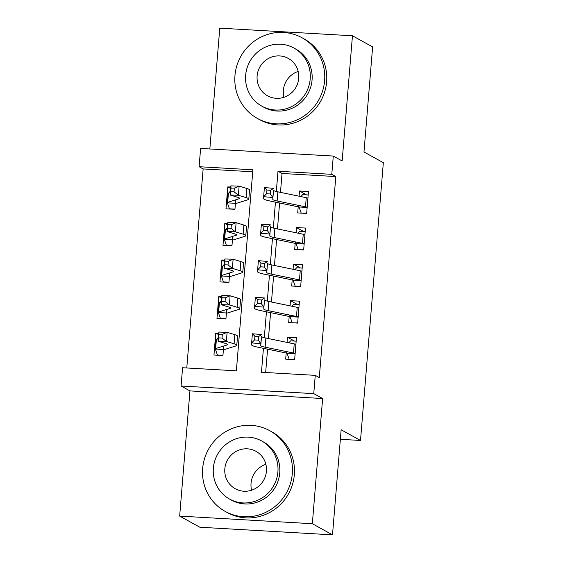 <?xml version="1.0" encoding="UTF-8"?>
<svg xmlns="http://www.w3.org/2000/svg" width="563" height="563" viewBox="0 0 563 563"><rect width="100%" height="100%" fill="white"/><g stroke="black" fill="none" stroke-linecap="round" stroke-linejoin="round"><path stroke-width="0.84" d="M252.731 171.785L203.137 168.935L199.105 166.711L200.611 148.435L333.289 156.064L331.783 174.333L277.995 171.243L276.327 191.49M340.362 439.302L360.503 440.456L383.34 162.679L363.98 151.989L372.622 46.905L352.452 35.779L219.774 28.15L209.844 148.963M360.503 440.456L341.143 429.766L332.501 534.85L199.823 527.221L179.66 516.095L312.338 523.717L322.627 398.534L313.753 393.636L181.075 386.007L182.581 367.738L236.369 370.827L252.893 169.801L199.105 166.711M322.627 398.534L189.949 390.905L179.66 516.095M189.949 390.905L181.075 386.007M203.137 168.935L186.775 367.977M332.501 534.85L312.338 523.717M298.32 205.347L297.7 212.934L306.666 213.447L308.468 191.519L299.502 190.998L299.073 196.206M295.315 241.893L294.695 249.479L303.661 249.993L305.463 228.064L296.497 227.551L296.068 232.758M292.31 278.446L291.69 286.032L300.656 286.546L302.458 264.617L293.492 264.103L293.063 269.304M289.312 314.991L288.685 322.578L297.651 323.099L299.453 301.163L290.487 300.649L290.058 305.857M218.606 334.647L215.763 333.078L213.961 355.007L222.927 355.52L223.708 346.013M221.604 298.094L218.768 296.525L216.966 318.461L225.932 318.975L226.713 309.467M224.609 261.542L221.773 259.979L219.971 281.908L228.937 282.422L229.718 272.914M227.614 224.996L224.778 223.427L222.976 245.355L231.942 245.876L232.723 236.369M218.718 333.247L215.763 333.078M221.723 296.701L218.768 296.525M224.728 260.148L221.773 259.979M227.734 223.595L224.778 223.427M230.739 187.05L227.783 186.881L225.981 208.81L234.947 209.323L235.728 199.816M263.435 348.335L261.464 372.27L315.259 375.359L319.291 377.59L335.815 176.564L282.028 173.474L280.473 192.377M279.6 202.99L277.468 228.923M276.595 239.542L274.462 265.476M273.59 276.088L271.457 302.021M270.585 312.641L268.452 338.574M267.58 349.194L265.666 372.509M286.307 351.544L285.68 359.131L294.646 359.644L296.448 337.716L287.482 337.202L287.053 342.41M333.289 156.064L342.163 160.962L352.452 35.779M335.815 176.564L331.783 174.333M315.259 375.359L313.753 393.636M275.455 202.138L273.322 228.036M272.45 238.684L270.317 264.589M269.445 275.237L267.312 301.142M266.44 311.789L264.307 337.687M282.028 173.474L277.995 171.243M294.505 341.072L287.482 337.202M230.619 188.443L227.783 186.881M297.51 304.527L290.487 300.649M300.515 267.974L293.492 264.103M303.52 231.428L296.497 227.551M306.525 194.875L299.502 190.998M289.544 359.349L294.66 359.447M288.896 342.79L290.642 340.854L296.166 341.171M289.136 359.131L287.221 353.747M295.153 353.43A12.907 1.358 -175.3 0 0 293.478 353.022L265.131 347.181A18.438 1.942 4.7 0 1 260.768 345.562L260.817 343.662L251.626 342.916L251.577 344.809A27.657 2.906 -175.3 0 0 258.128 347.244L286.18 353.022M295.906 344.289A12.907 1.358 -175.3 0 0 294.224 343.887L265.884 338.046A18.438 1.942 4.7 0 1 261.514 336.428L260.817 343.662L258.297 340.193L258.6 336.54L254.919 336.238L254.624 339.89L258.297 340.193M254.624 339.89L251.626 342.916L252.379 333.775L261.563 334.528L258.6 336.54M286.856 353.17L295.139 353.648M252.379 333.775L254.919 336.238M222.941 355.323L217.417 355.007L215.34 349.06A12.907 1.358 4.7 0 1 215.221 348.856A12.907 1.358 4.7 0 1 215.657 348.553L226.973 344.992A18.438 1.942 -175.3 0 0 227.593 344.556A18.438 1.942 -175.3 0 0 225.805 343.55L218.064 341.206L218.817 332.071L227.107 332.325L234.848 334.668A27.657 2.906 4.7 0 1 237.537 336.174L236.784 345.309A27.657 2.906 4.7 0 1 235.848 345.964L224.538 349.524M217.825 355.232L217.417 355.007M216.551 339.369L218.381 337.336M222.336 334.366L219.021 334.26L218.718 337.92L222.033 338.018L222.336 334.366L227.107 332.325L226.354 341.459L234.095 343.81A27.657 2.906 4.7 0 1 236.784 345.309M215.221 348.856L215.974 339.714A12.907 1.358 4.7 0 1 216.41 339.412L218.261 338.827M215.34 349.06L223.42 349.524M222.033 338.018L226.354 341.459L218.064 341.206L218.718 337.92M219.021 334.26L218.817 332.071M251.598 490.204A21.387 20.711 118.9 0 1 251.049 483.307A21.387 20.711 118.9 0 1 265.877 464.327M202.659 468.479A46.096 44.632 -61.1 0 0 225.207 511.408A46.096 44.632 -61.1 0 0 292.31 473.631A46.096 44.632 -61.1 0 0 269.761 430.695A46.096 44.632 -61.1 0 0 202.659 468.479M225.207 511.408L227.22 512.527A46.096 44.632 -61.1 0 0 294.322 474.743A46.096 44.632 -61.1 0 0 271.774 431.807L269.761 430.695M261.668 440.97L263.519 441.997A33.189 32.14 118.9 0 1 279.755 472.906A33.189 32.14 118.9 0 1 231.442 500.113L229.591 499.085A33.189 32.14 -61.1 0 0 277.904 471.885A33.189 32.14 -61.1 0 0 261.668 440.97A33.189 32.14 -61.1 0 0 213.356 468.177A33.189 32.14 -61.1 0 0 229.591 499.085M266.426 471.224A21.387 20.711 -61.1 0 0 255.961 451.301A21.387 20.711 -61.1 0 0 224.827 468.831A21.387 20.711 -61.1 0 0 235.292 488.754A21.387 20.711 -61.1 0 0 266.426 471.224M283.9 97.293A21.387 20.711 118.9 0 1 283.351 90.397A21.387 20.711 118.9 0 1 298.179 71.417M234.961 75.569A46.096 44.632 -61.1 0 0 257.509 118.497A46.096 44.632 -61.1 0 0 324.612 80.72A46.096 44.632 -61.1 0 0 302.064 37.784A46.096 44.632 -61.1 0 0 234.961 75.569M257.509 118.497L259.529 119.609A46.096 44.632 -61.1 0 0 326.624 81.832A46.096 44.632 -61.1 0 0 304.076 38.896L302.064 37.784M293.97 48.059L295.828 49.087A33.189 32.14 118.9 0 1 312.057 79.995A33.189 32.14 118.9 0 1 263.744 107.202L261.894 106.175A33.189 32.14 -61.1 0 0 310.206 78.975A33.189 32.14 -61.1 0 0 293.97 48.059A33.189 32.14 -61.1 0 0 245.658 75.266A33.189 32.14 -61.1 0 0 261.894 106.175M298.728 78.313A21.387 20.711 -61.1 0 0 288.27 58.39A21.387 20.711 -61.1 0 0 257.129 75.921A21.387 20.711 -61.1 0 0 267.594 95.844A21.387 20.711 -61.1 0 0 298.728 78.313M292.549 322.803L297.665 322.895M291.901 306.237L293.647 304.301L299.171 304.618M292.141 322.578L290.226 317.194M298.158 316.878A12.907 1.358 -175.3 0 0 296.483 316.469L268.136 310.635A18.438 1.942 4.7 0 1 263.773 309.01L263.822 307.116L254.631 306.363L254.582 308.264A27.657 2.906 -175.3 0 0 261.133 310.692L289.185 316.476M298.911 307.743A12.907 1.358 -175.3 0 0 297.229 307.335L268.889 301.494A18.438 1.942 4.7 0 1 264.519 299.875L263.822 307.116L261.302 303.64L261.605 299.988L257.924 299.685L257.629 303.344L261.302 303.64M257.629 303.344L254.631 306.363L255.384 297.229L264.568 297.975L261.605 299.988M289.861 316.624L298.144 317.096M255.384 297.229L257.924 299.685M295.554 286.25L300.67 286.349M294.906 269.684L296.652 267.756L302.176 268.072M295.146 286.025L293.232 280.648M301.163 280.325A12.907 1.358 -175.3 0 0 299.488 279.924L271.141 274.082A18.438 1.942 4.7 0 1 266.778 272.464L266.827 270.564L257.636 269.818L257.587 271.711A27.657 2.906 -175.3 0 0 264.138 274.146L292.19 279.924M301.916 271.19A12.907 1.358 -175.3 0 0 300.234 270.782L271.894 264.948A18.438 1.942 4.7 0 1 267.524 263.322L266.827 270.564L264.307 267.094L264.61 263.435L260.929 263.139L260.634 266.792L264.307 267.094M260.634 266.792L257.636 269.818L258.389 260.676L267.573 261.429L264.61 263.435M292.866 280.071L301.149 280.55M258.389 260.676L260.929 263.139M298.559 249.705L303.675 249.796M297.911 233.138L299.657 231.203L305.181 231.52M298.151 249.479L296.237 244.096M304.168 243.779A12.907 1.358 -175.3 0 0 302.493 243.371L274.146 237.53A18.438 1.942 4.7 0 1 269.783 235.911L269.832 234.011L260.641 233.265L260.592 235.165A27.657 2.906 -175.3 0 0 267.144 237.593L295.195 243.371M304.921 234.637A12.907 1.358 -175.3 0 0 303.239 234.236L274.899 228.395A18.438 1.942 4.7 0 1 270.529 226.776L269.832 234.011L267.312 230.541L267.615 226.889L263.934 226.586L263.639 230.246L267.312 230.541M263.639 230.246L260.641 233.265L261.394 224.13L270.578 224.876L267.615 226.889M295.871 243.526L304.154 243.997M261.394 224.13L263.934 226.586M301.564 213.152L306.68 213.243M300.916 196.586L302.662 194.65L308.186 194.974M301.156 212.927L299.242 207.55M307.173 207.226A12.907 1.358 -175.3 0 0 305.498 206.825L277.151 200.984A18.438 1.942 4.7 0 1 272.788 199.365L272.837 197.465L263.646 196.712L263.597 198.612A27.657 2.906 -175.3 0 0 270.149 201.04L298.2 206.825M307.926 198.092A12.907 1.358 -175.3 0 0 306.244 197.683L277.904 191.842A18.438 1.942 4.7 0 1 273.534 190.224L272.837 197.465L270.317 193.996L270.62 190.336L266.939 190.041L266.644 193.693L270.317 193.996M266.644 193.693L263.646 196.712L264.399 187.578L273.583 188.324L270.62 190.336M298.876 206.973L307.159 207.451M264.399 187.578L266.939 190.041M225.946 318.771L220.422 318.454L218.345 312.514A12.907 1.358 4.7 0 1 218.226 312.303A12.907 1.358 4.7 0 1 218.662 312.001L229.978 308.44A18.438 1.942 -175.3 0 0 230.598 308.003A18.438 1.942 -175.3 0 0 228.81 307.004L221.069 304.653L221.822 295.519L230.112 295.772L237.853 298.123A27.657 2.906 4.7 0 1 240.542 299.622L239.789 308.756A27.657 2.906 4.7 0 1 238.853 309.411L227.543 312.972M220.83 318.679L220.422 318.454M219.556 302.817L221.386 300.783M225.341 297.813L222.026 297.714L221.723 301.367L225.038 301.472L225.341 297.813L230.112 295.772L229.359 304.914L237.1 307.257A27.657 2.906 4.7 0 1 239.789 308.756M218.226 312.303L218.979 303.168A12.907 1.358 4.7 0 1 219.415 302.866L221.266 302.282M218.345 312.514L226.425 312.979M225.038 301.472L229.359 304.914L221.069 304.653L221.723 301.367M222.026 297.714L221.822 295.519M228.951 282.225L223.427 281.908L221.35 275.961A12.907 1.358 4.7 0 1 221.231 275.757A12.907 1.358 4.7 0 1 221.667 275.448L232.983 271.887A18.438 1.942 -175.3 0 0 233.603 271.45A18.438 1.942 -175.3 0 0 231.815 270.451L224.074 268.108L224.827 258.973L233.117 259.226L240.858 261.57A27.657 2.906 4.7 0 1 243.547 263.069L242.794 272.211A27.657 2.906 4.7 0 1 241.858 272.865L230.549 276.426M223.835 282.133L223.427 281.908M222.561 266.271L224.391 264.23M228.346 261.267L225.031 261.162L224.728 264.821L228.043 264.92L228.346 261.267L233.117 259.226L232.364 268.361L240.105 270.712A27.657 2.906 4.7 0 1 242.794 272.211M221.231 275.757L221.984 266.616A12.907 1.358 4.7 0 1 222.42 266.313L224.271 265.729M221.35 275.961L229.43 276.426M228.043 264.92L232.364 268.361L224.074 268.108L224.728 264.821M225.031 261.162L224.827 258.973M231.956 245.672L226.432 245.355L224.356 239.416A12.907 1.358 4.7 0 1 224.236 239.205A12.907 1.358 4.7 0 1 224.672 238.902L235.988 235.341A18.438 1.942 -175.3 0 0 236.608 234.905A18.438 1.942 -175.3 0 0 234.82 233.905L227.079 231.555L227.832 222.42L236.122 222.674L243.863 225.024A27.657 2.906 4.7 0 1 246.552 226.523L245.799 235.658A27.657 2.906 4.7 0 1 244.863 236.312L233.554 239.873M226.84 245.581L226.432 245.355M225.566 229.718L227.396 227.684M231.351 224.714L228.036 224.616L227.734 228.268L231.048 228.367L231.351 224.714L236.122 222.674L235.369 231.815L243.11 234.159A27.657 2.906 4.7 0 1 245.799 235.658M224.236 239.205L224.989 230.07A12.907 1.358 4.7 0 1 225.425 229.76L227.276 229.183M224.356 239.416L232.435 239.88M231.048 228.367L235.369 231.815L227.079 231.555L227.734 228.268M228.036 224.616L227.832 222.42M234.961 209.126L229.437 208.81L227.361 202.863A12.907 1.358 4.7 0 1 227.241 202.652A12.907 1.358 4.7 0 1 227.677 202.349L238.994 198.788A18.438 1.942 -175.3 0 0 239.613 198.352A18.438 1.942 -175.3 0 0 237.825 197.353L230.084 195.009L230.837 185.867L239.127 186.128L246.868 188.471A27.657 2.906 4.7 0 1 249.557 189.97L248.804 199.112A27.657 2.906 4.7 0 1 247.868 199.759L236.559 203.32M229.845 209.028L229.437 208.81M228.571 193.172L230.401 191.131M234.356 188.169L231.041 188.063L230.739 191.716L234.053 191.821L234.356 188.169L239.127 186.128L238.374 195.262L246.115 197.606A27.657 2.906 4.7 0 1 248.804 199.112M227.241 202.652L227.994 193.517A12.907 1.358 4.7 0 1 228.43 193.215L230.281 192.63M227.361 202.863L235.44 203.327M234.053 191.821L238.374 195.262L230.084 195.009L230.739 191.716M231.041 188.063L230.837 185.867M265.131 347.181L265.884 338.046M260.768 345.562L261.514 336.428M293.478 353.022L294.224 343.887M227.051 344.021L226.973 344.992M234.848 334.668L234.095 343.81M216.41 339.412L215.657 348.553M268.136 310.635L268.889 301.494M263.773 309.01L264.519 299.875M296.483 316.469L297.229 307.335M271.141 274.082L271.894 264.948M266.778 272.464L267.524 263.322M299.488 279.924L300.234 270.782M274.146 237.53L274.899 228.395M269.783 235.911L270.529 226.776M302.493 243.371L303.239 234.236M277.151 200.984L277.904 191.842M272.788 199.365L273.534 190.224M305.498 206.825L306.244 197.683M230.056 307.475L229.978 308.44M237.853 298.123L237.1 307.257M219.415 302.866L218.662 312.001M233.061 270.923L232.983 271.887M240.858 261.57L240.105 270.712M222.42 266.313L221.667 275.448M236.066 234.37L235.988 235.341M243.863 225.024L243.11 234.159M225.425 229.76L224.672 238.902M239.071 197.824L238.994 198.788M246.868 188.471L246.115 197.606M228.43 193.215L227.677 202.349"/></g></svg>
